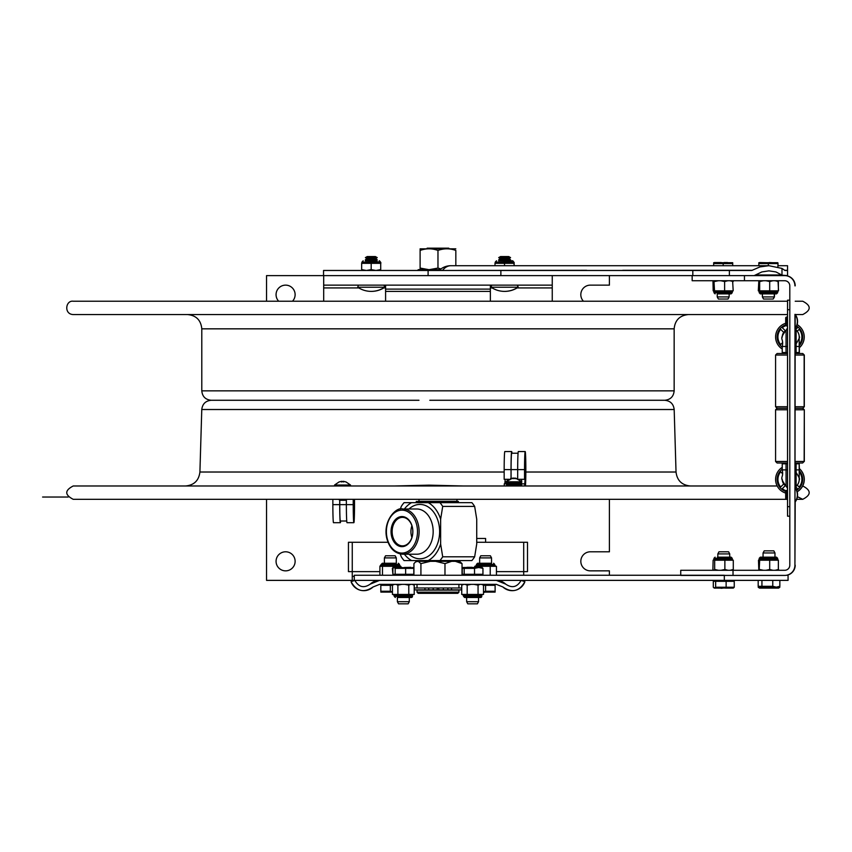 <?xml version="1.0" encoding="UTF-8"?>
<svg xmlns="http://www.w3.org/2000/svg" width="852" height="852" viewBox="0 0 852 852"><rect width="100%" height="100%" fill="white"/><g stroke="black" fill="none" stroke-linecap="round" stroke-linejoin="round"><path stroke-width="1.28" d="M449.387 248.837L448.738 248.177L427.214 248.177L426.564 248.837M343.367 481.327L346.018 481.944L343.228 481.327L341.471 481.944L341.705 481.327L343.601 481.944M341.844 481.327L341.844 481.923M339.053 481.944L341.705 481.327L341.705 481.934M345.38 500.273L346.157 499.506L338.915 499.506L339.682 500.273L345.38 500.273M506.993 482.743L521.424 482.743L520.806 482.743L520.806 483.883L506.535 483.883L506.535 482.743M517.281 478.707L514.864 478.078L516.003 478.707L513.49 478.078L510.423 478.707L512.84 478.185M514.864 478.686L515.652 478.206L521.85 481.795L505.854 481.795L512.84 478.078M513.085 478.707L514.864 478.185M439.983 269.669L439.163 269.669L439.163 270.425L439.163 269.669L436.788 269.669L436.788 270.425L436.788 269.669L418.3 269.669L420.111 269.669L420.111 268.071L428.907 269.669M436.788 270.467L417.533 270.467M440.942 268.923L437.971 268.071L429.174 269.669M455.831 248.837L420.111 248.837L420.111 250.435C426.064 248.283 432.017 248.283 437.971 250.435C443.924 248.283 449.877 248.283 455.831 250.435C455.831 248.283 455.831 248.283 455.831 250.435C455.831 248.283 455.831 248.283 455.831 250.435L455.831 265.707M437.971 250.435L437.971 268.071M420.111 250.435L420.111 268.071M774.457 293.876L774.457 296.922L762.391 296.922L762.391 293.876L760.346 293.876L776.342 293.876L774.298 293.876L774.298 296.922L773.158 299.041L763.541 299.041L762.391 296.922M774.457 296.922L773.158 299.041M778.036 265.707L777.876 263.534M777.876 266.921L778.036 263.577M717.831 557.155L717.831 553.917L729.6 553.917M717.831 553.917L718.971 551.798L728.481 551.798M713.305 587.252L714.477 588.104L713.305 587.252L713.305 581.32L715.648 581.32L715.648 587.252L734.254 587.252L733.082 588.104M734.254 587.252L734.254 581.32L726.128 581.32L726.128 587.252M726.128 581.32L715.648 581.32M714.029 587.976L715.648 587.252M714.477 588.104L733.529 587.976M393.273 567.901L392.357 568.359L392.889 574.291L392.889 568.359L394.039 567.507L392.889 568.359M392.889 574.291L405.637 574.291L405.637 568.359L395.179 568.359L394.039 567.507L392.357 568.359M395.179 574.291L395.179 568.359M405.637 574.291L413.816 574.291L413.816 568.359L405.637 568.359M412.666 567.507L413.816 568.359M413.422 567.901L394.039 567.507M409.173 601.704L397.394 601.704L397.394 597.497L411.335 597.497L409.301 597.497L411.335 597.497L409.301 597.497L409.301 601.704L408.161 603.823L398.544 603.823L397.394 601.704M479.644 557.9L491.54 557.9L491.54 563.247L477.589 563.247L479.644 563.247L479.644 557.9L480.784 555.781L490.401 555.781L491.54 557.9M485.576 585.303L495.108 585.303L495.118 592.097L495.129 591.245L485.576 591.245L485.576 585.303L483.499 585.303M495.108 585.303L495.118 592.097L483.499 592.097M483.499 591.81L485.576 591.245M384.401 557.9L396.308 557.9L396.308 563.247L382.356 563.247L384.401 563.247L384.401 557.9L385.551 555.781L395.158 555.781L396.308 557.9M392.442 585.303L390.333 585.303L390.333 591.245L392.442 591.81M390.333 585.303L380.823 585.303L380.823 591.245L390.333 591.245M389.236 592.097L386.126 592.097M380.833 592.097L380.823 591.245L380.833 592.097L392.442 592.097M776.289 587.156L779.804 587.252L778.547 588.104L770.89 588.104L776.289 587.252M779.804 586.336L779.804 587.252M758.237 586.336L758.237 587.252L770.549 588.104M770.89 588.104L759.494 588.104L758.237 587.252M729.142 296.922L717.235 296.922L717.235 293.876L731.091 293.876L729.142 293.876L729.142 296.922L727.991 299.041L718.385 299.041L717.235 296.922M723.188 265.707L723.188 263.577L713.667 263.577L713.667 262.725L732.709 262.725L732.709 263.577L723.188 263.577M713.667 265.707L713.667 263.577M732.709 265.707L732.709 263.577M768.344 265.707L768.344 263.577L758.823 263.577L758.823 262.725L777.876 262.725M758.823 265.707L758.823 263.577M777.876 263.577L768.344 263.577M482.946 568.359L478.739 567.507L482.125 567.507L482.946 568.359L482.946 574.291L474.532 574.291L474.532 568.359L462.253 568.359L463.073 567.507L478.739 567.507L474.532 568.359M462.253 568.359L462.253 574.291L464.191 574.291L464.191 568.359M464.191 574.291L474.532 574.291M476.438 601.704L466.64 601.704L466.64 597.497L464.617 597.497L480.613 597.497L478.547 597.497L480.613 597.497L478.547 597.497L478.547 601.704L476.438 601.704M478.547 601.704L477.408 603.823L467.791 603.823L466.64 601.704M763.062 557.155L763.062 552.959L774.969 552.959L774.969 557.155L776.342 557.155L760.346 557.155L773.999 557.155M763.062 552.959L764.212 550.85L773.829 550.85L774.969 552.959M779.846 580.372L779.846 586.304L776.31 587.156L779.846 586.304M761.933 580.372L761.933 586.304L772.764 586.304L776.31 587.156L759.494 587.156L758.184 586.304L761.933 586.304M772.764 580.372L772.764 586.304M758.184 580.372L758.184 586.304M412.474 595.591L394.188 595.591L394.188 596.357L412.474 596.357A1.14 1.14 0 0 1 411.335 597.497A1.14 1.14 0 0 0 412.474 596.357L412.474 595.591A1.14 1.14 0 0 1 413.614 594.451M496.439 575.249L496.439 566.292L474.745 566.292L474.745 567.315M490.219 575.249L490.219 566.292M479.378 567.315L479.378 566.292M379.907 575.249L379.907 566.292L381.217 564.386L399.503 564.386L398.353 563.247M382.484 575.249L382.484 566.292L380.216 566.292M400.493 566.292L399.503 565.142L381.217 565.142M392.942 568.018L392.942 566.292L400.802 566.292L400.802 567.315M382.484 566.292L392.942 566.292M392.942 575.249L392.942 574.291M480.113 584.355L478.057 585.143L478.057 594.451L483.499 594.451L483.499 585.143L481.455 584.355M478.057 585.143L473.957 584.355M471.273 584.355L467.173 585.143L467.173 594.451L478.057 594.451M463.776 584.355L461.731 585.143L461.731 594.451L467.173 594.451M480.613 597.497A1.14 1.14 0 0 0 481.763 596.357L481.763 595.591A1.14 1.14 0 0 1 482.903 594.451M467.173 585.143L465.117 584.355M410.824 584.355L408.779 585.143L408.779 594.451L414.221 594.451L414.221 585.143L412.166 584.355M408.779 585.143L404.679 584.355M401.984 584.355L397.895 585.143L397.895 594.451L408.779 594.451M394.497 584.355L392.442 585.143L392.442 594.451L397.895 594.451M397.895 585.143L395.839 584.355M466.64 597.497L464.617 597.497L466.64 597.497M775.107 570.297L778.377 569.509L778.377 560.201L759.505 560.201M765.927 570.297L769.697 569.509L769.697 560.201M769.697 569.509L772.966 570.297M778.377 569.509L777.865 570.297M758.823 570.297L758.482 560.201M778.217 560.201L777.194 560.201M759.164 570.297L759.664 560.201M759.664 569.509L763.445 570.297M758.823 280.734L758.312 290.83L778.377 290.83L778.377 281.522L775.107 280.734M763.445 280.734L759.664 281.522L759.164 280.734M777.865 280.734L778.377 281.522M759.505 290.83L758.482 290.83M759.664 281.522L759.664 290.83M777.194 290.83L778.217 290.83M772.966 280.734L769.697 281.522L769.697 290.83M769.697 281.522L765.927 280.734M732.613 280.734L733.189 290.83L714.519 290.83L713.944 280.734M731.857 290.83L733.008 290.83M718.332 280.734L714.519 281.522M727.853 280.734L724.626 281.522L724.626 290.83M724.626 281.522L720.824 280.734M713.571 280.734L712.996 281.522L713.177 290.83M733.189 281.522L729.962 280.734M778.025 280.734L778.536 290.83M777.354 290.83L778.377 290.83M730.111 570.297L733.284 569.509L733.284 560.201L714.466 560.201M721.026 570.297L724.871 569.509L724.871 560.201M724.871 569.509L728.034 570.297M733.071 560.201L731.73 560.201M712.9 569.509L713.571 570.297L712.9 569.509L713.124 560.201M714.008 570.297L714.679 569.509L714.679 560.201M714.679 569.509L718.513 570.297M728.588 551.798L729.738 553.917L729.738 557.155L731.091 557.155L717.437 557.155M778.334 569.594L778.377 560.201M778.59 569.509L778.036 570.297M778.408 560.201L777.28 560.201M498.622 260.787L512.521 260.787L498.622 260.787M512.755 260.787L513.905 262.16L495.374 262.16L513.66 261.937L512.521 260.787M495.001 265.707L495.001 263.311L514.044 263.311L514.044 265.707M504.522 263.311L504.522 265.707M514.044 263.311L514.278 265.707M377.095 260.787L365.284 260.787M379.428 260.787L380.567 262.16L362.047 262.16L380.333 261.937L379.193 260.787M366.403 270.467L361.663 269.615L361.663 270.467L361.663 263.311L380.716 263.311L380.716 270.467L380.716 269.615L375.977 270.467M371.184 263.311L371.184 269.615L375.934 270.467M366.445 270.467L371.184 269.615M380.716 263.311L380.716 269.69M371.312 291.384A23.813 23.813 0 0 0 384.87 287.22L357.744 287.22A23.813 23.813 0 0 0 384.635 287.22L383.996 285.132M375.168 256.558L367.212 256.558L365.38 257.623L377.234 257.623L375.402 256.558L376.999 257.623L375.168 258.678L367.212 258.678L365.38 257.623M375.168 260.787L376.999 259.732L375.402 258.678L377.234 259.732L365.38 259.732L367.212 258.678M367.212 260.787L365.38 259.732M504.64 291.384A23.813 23.813 0 0 0 518.208 287.22L491.072 287.22A23.813 23.813 0 0 0 517.973 287.22L517.324 285.132M508.506 256.558L500.539 256.558L498.708 257.623L510.572 257.623L508.74 256.558L510.327 257.623L508.506 258.678L500.539 258.678L498.708 257.623M508.506 260.787L510.327 259.732L508.74 258.678L510.572 259.732L498.708 259.732L500.539 258.678M500.539 260.787L498.708 259.732M796.13 472.487C799.187 477.567 800.22 479.804 799.208 479.218L799.197 469.899L796.109 469.899L796.13 486.343A3.429 3.429 -90 0 0 795.14 487.94A3.429 3.429 90 0 1 796.141 486.343A9.329 9.329 -90 0 0 799.208 478.867M794.969 463.797L794.969 469.899L796.109 469.899L796.109 463.797L794.959 463.797L794.959 352.558L799.357 352.558L799.357 347.733M799.357 468.632L799.197 463.797L799.197 469.899M796.109 352.558L796.13 330.012A3.429 3.429 90 0 1 795.14 328.403A3.429 3.429 -90 0 0 796.13 330.012L796.141 330.012A9.329 9.329 90 0 1 799.208 337.498M795.172 352.558L795.172 353.516L795.204 352.558M795.172 462.998L795.172 463.797L795.204 462.998M794.959 352.558L794.969 346.466L799.197 346.466L799.197 352.558M692.165 280.734L692.165 275.611L692.165 280.734L784.681 280.734A5.123 5.123 -90 0 1 789.804 285.857L789.804 565.174A5.123 5.123 90 0 1 784.681 570.297L680.737 570.297L680.737 575.249L680.737 570.297M795.161 314.654L794.927 565.174A10.245 10.245 90 0 1 784.681 575.419L733.029 575.419L733.029 570.297M794.927 285.857A10.245 10.245 -90 0 0 784.681 275.611L784.948 275.611A10.245 10.245 -90 0 1 795.204 285.857M744.456 280.734L744.456 275.611L784.681 275.611M680.737 575.419L733.029 575.419M794.927 565.174L795.204 501.956M795.204 565.174A10.245 10.245 90 0 1 786.822 575.249M796.109 463.797L799.197 463.797M786.833 317.061L786.726 317.061A0.937 0.937 90 0 1 787.525 317.37M786.62 318.925L785.693 318.02L785.693 325.006L786.62 324.101L786.62 318.925A0.937 0.937 90 0 1 785.693 317.988A0.937 0.937 90 0 1 787.525 317.753M794.948 321.513L794.959 314.377A11.832 11.832 0 0 1 794.959 328.659L794.948 321.513M786.62 492.254L785.693 491.359L785.693 498.335L786.62 497.44L786.62 492.254A0.937 0.937 90 0 1 785.693 491.327A0.937 0.937 90 0 1 787.525 491.093M794.948 494.852L794.959 487.706A11.832 11.832 0 0 1 794.959 501.988L794.948 494.852M797.163 491.774A11.832 11.832 0 0 1 795.172 501.988L795.161 501.711M794.959 461.475L804.15 461.475L804.309 409.78L802.776 408.257L804.309 406.734L802.776 408.257L794.959 408.257L802.627 408.257L804.15 409.78L794.959 409.78M794.959 353.516L802.776 353.516L804.309 355.039L794.959 355.039M787.525 406.734L775.576 406.734L777.099 408.257L787.525 408.257L777.099 408.257L775.576 409.78L787.525 409.78M787.525 462.998L777.099 462.998L775.576 461.475L787.525 461.475M794.959 462.998L802.627 462.998L804.15 461.475L802.627 462.998M782.242 342.973L780.634 344.581A12.003 12.003 -90 0 1 780.656 329.319A12.003 12.003 -90 0 0 780.645 344.57A12.003 12.003 -90 0 1 780.666 329.33M799.165 329.33L797.27 331.226L799.144 329.309A12.003 12.003 -90 0 1 799.197 344.527M785.906 325.645A12.003 12.003 -90 0 0 782.296 327.69L785.384 330.778L782.253 327.69A12.003 12.003 -90 0 1 785.895 325.624A12.003 12.003 -90 0 0 782.264 327.69M786.279 330.214A7.636 7.636 -90 0 0 785.363 330.8M799.197 345.678A12.759 12.759 -90 0 0 796.471 326.007M785.693 324.889A12.759 12.759 -90 0 0 782.242 347.158M785.682 323.291A14.282 14.282 -90 0 0 782.242 349.011M799.197 347.786A14.282 14.282 -90 0 0 796.971 324.527A14.282 14.282 -90 0 1 799.197 347.861M782.253 337.136A7.636 7.636 -90 0 1 783.744 332.408L780.634 329.309A12.003 12.003 -90 0 0 780.656 344.57A12.003 12.003 -90 0 1 780.634 329.309A12.003 12.003 -90 0 0 780.645 344.57M796.162 326.71A12.003 12.003 -90 0 1 797.525 327.69L795.693 329.522M802.627 353.516L804.15 355.039L804.15 406.734L794.959 406.734M787.525 355.039L775.576 355.039L775.576 406.734M787.525 353.516L777.099 353.516L775.576 355.039M782.253 479.229A7.636 7.636 -90 0 0 783.744 483.947L780.634 487.056A12.003 12.003 -90 0 1 780.634 471.784L782.242 473.382M782.264 488.675A12.003 12.003 -90 0 0 785.906 490.731A12.003 12.003 -90 0 1 782.253 488.675L785.363 485.565A7.636 7.636 -90 0 0 786.279 486.151M796.162 489.655A12.003 12.003 -90 0 0 797.525 488.675L795.693 486.843M796.982 491.881A14.282 14.282 -90 0 0 799.197 468.493M799.197 471.838A12.003 12.003 -90 0 1 799.144 487.056L797.248 485.161M799.165 487.035L797.27 485.129M782.242 469.207A12.759 12.759 -90 0 0 787.525 491.955M796.471 490.358A12.759 12.759 -90 0 0 799.197 470.687M782.242 467.354A14.282 14.282 -90 0 0 785.682 493.074M796.971 491.828A14.282 14.282 -90 0 0 799.197 468.579M785.384 485.587L782.296 488.675A12.003 12.003 -90 0 0 785.906 490.72M782.296 488.675L782.285 488.675A12.003 12.003 -90 0 0 785.906 490.731M780.666 471.806A12.003 12.003 -90 0 0 780.666 487.035A12.003 12.003 -90 0 1 780.656 471.795A12.003 12.003 -90 0 0 780.645 487.046A12.003 12.003 -90 0 1 780.656 471.795M786.045 352.558L782.242 352.558L782.242 346.466L786.045 346.466L786.045 352.558L787.525 352.558M787.525 506.652L787.546 516.184L789.804 516.184L789.804 506.652L787.525 506.652L787.525 309.702L789.804 309.702L789.804 506.652M789.804 309.702L789.825 300.181L787.546 300.181L787.525 309.702M789.804 516.184L787.78 516.184M787.525 463.797L782.242 463.797L782.242 469.899L786.045 469.899L786.077 486.023L787.599 488.537M394.732 485.981L429.057 485.15L463.211 485.981M73.453 485.981L777.205 485.981M802.68 485.981L802.733 485.981C811.338 490.432 811.338 494.874 802.733 499.315L796.695 499.315L802.733 499.315L797.429 496.684M418.96 400.27L211.211 400.27C205.492 399.705 202.35 396.574 201.796 390.844L674.156 390.844C673.602 396.574 670.46 399.705 664.73 400.27L429.813 400.27M211.296 400.27C205.641 400.791 202.467 403.869 201.775 409.514L674.177 409.514C673.485 403.869 670.311 400.791 664.656 400.27L456.991 400.27M795.204 301.225L802.733 301.225C811.338 305.666 811.338 310.107 802.733 314.558L795.31 314.558M787.525 314.558L73.219 314.558C63.698 314.239 65.593 300.138 73.219 301.225L787.536 301.225M756.544 314.558L104.168 314.558M609.404 575.249L609.404 570.851L590.351 570.851A9.521 9.521 0 0 1 580.83 561.319A9.521 9.521 0 0 1 590.351 551.798L609.404 551.798L609.404 499.315M354.283 576.389L352.259 576.389L352.259 580.372L266.548 580.372L266.548 499.315M266.548 301.225L266.548 275.611L323.547 275.611L323.547 270.467L500.869 270.467L500.869 275.611L323.685 275.611L323.685 301.225M609.404 275.611L609.404 285.132L590.351 285.132A9.521 9.521 0 0 0 583.45 301.225M278.689 301.225A9.521 9.521 0 0 1 282.065 285.814A9.521 9.521 0 0 1 292.492 301.225M295.122 561.319A9.521 9.521 0 0 1 280.83 569.573A9.521 9.521 0 0 1 280.83 553.076A9.521 9.521 0 0 1 295.122 561.319M323.685 285.132L552.256 285.132L552.256 301.225M552.256 275.611L552.256 285.132L552.256 275.611M352.259 580.372L354.283 580.372L354.283 575.249L724.328 575.249L724.328 580.372L354.283 580.372M352.259 576.389L352.259 542.277L388.001 542.277M523.692 542.277L523.692 571.628L527.495 571.628L527.495 542.277L476.726 542.277M523.692 575.249L523.692 571.628L496.439 571.628M385.594 285.132L385.594 289.116L490.358 289.116L490.358 285.132M385.594 301.225L385.594 289.116M490.358 301.225L490.358 289.116M485.597 542.277L485.597 538.464L476.726 538.464M379.907 571.628L348.447 571.628L348.447 542.277L352.259 542.277M439.27 270.297L442.667 270.297A17.051 12.077 -90 0 1 450.91 265.707A17.051 17.051 0 0 0 439.27 270.297L438.855 270.467M586.708 270.308L442.369 270.467M781.987 268.412L784.948 270.467L787.546 270.467L787.546 275.611L781.987 275.175L781.987 268.412L768.898 265.707L760.016 266.9L751.762 270.467L500.869 270.467M323.547 275.611L754.158 275.611L761.848 271.937L768.898 270.851L775.948 271.937L781.987 275.175M784.586 270.297L787.546 270.297L787.546 265.707L787.546 270.467M451.645 561.319L444.978 563.609L435.574 561.319L459.569 561.319L462.029 563.609L455.362 561.319M418.236 590.127L437.214 589.893L437.214 587.986L438.737 587.986L438.737 589.893L451.549 589.893L451.549 587.986L443.317 587.986L443.317 589.893L457.705 590.127M444.978 563.609L444.978 575.249M462.029 563.609L462.029 575.249M435.574 561.319L430.335 561.319L420.92 563.609L420.92 575.249M420.92 563.609L418.183 561.319L430.335 561.319M418.183 561.319L415.627 561.862L413.923 563.609L413.923 575.249M415.627 561.862L416.66 561.319M353.229 499.315L353.229 504.64A18.052 0.65 90 0 0 353.878 522.691A18.052 0.65 90 0 0 354.496 499.315L418.982 499.315L418.982 501.285L456.96 501.285L456.96 499.315L787.525 499.315L73.219 499.315L332.855 499.315L332.855 504.64A18.052 0.65 90 0 0 333.505 522.691L340.363 522.691A18.052 0.65 90 0 0 340.63 521.019M453.157 592.183L417.022 592.183L417.022 590.127L458.93 590.127L458.93 592.183L453.157 592.183M417.022 592.183L418.162 593.322L457.78 593.322L458.93 592.183M416.266 502.659L416.266 501.434L458.397 501.434L458.397 502.659M474.66 556.803A38.095 27.605 90 0 1 471.891 560.563L439.941 560.563A38.095 27.605 -90 0 0 442.71 556.803L474.66 556.803L476.726 544.023L476.726 519.198L474.66 506.407L442.71 506.407L440.633 519.198A31.151 22.578 -90 0 0 428.258 502.659L411.591 502.659A31.151 22.578 -90 0 0 404.402 508.995M439.941 560.563L428.258 560.563A31.151 22.578 -90 0 0 440.633 544.023L442.71 556.803M440.633 544.023L440.633 519.198M404.402 554.215A31.151 22.578 -90 0 0 411.591 560.563L428.258 560.563M411.591 560.563L404.05 560.563A38.095 27.605 -90 0 1 401.292 556.803L400.259 553.97M400.259 509.251L401.292 506.407A38.095 27.605 -90 0 1 404.05 502.659L411.591 502.659M442.71 506.407A38.095 27.605 -90 0 0 439.941 502.659L471.891 502.659A38.095 27.605 90 0 1 474.66 506.407M428.258 502.659L439.941 502.659M412.847 531.605A15.038 10.895 -90 0 0 396.5 518.58A15.038 10.895 -90 0 0 396.5 544.63A15.038 10.895 -90 0 0 412.847 531.605M411.899 525.78A13.334 9.66 -90 0 0 410.92 531.605A13.334 9.66 -90 0 0 411.899 537.442M392.144 531.605A14.25 10.33 90 0 1 402.847 517.366A14.25 10.33 90 0 1 412.805 531.605A14.25 10.33 90 0 1 402.847 545.855A14.25 10.33 90 0 1 392.144 531.605M786.545 575.249L788.068 575.249L788.068 580.372L724.328 580.372M524.63 485.981L525.705 469.601L525.194 455.362L524.683 479.314L518.708 479.314M517.686 478.835L517.686 469.601A18.052 0.65 -90 0 1 518.335 451.549L525.194 451.549A18.052 0.65 -90 0 1 525.822 465.714A18.052 0.65 -90 0 1 525.46 485.981M524.544 479.314L524.544 469.601A18.052 0.65 -90 0 1 525.194 451.549M506.535 485.981L506.535 484.841L520.806 484.841L520.806 485.981M521.584 485.981L521.584 484.841L520.806 484.841M524.63 483.84L520.806 483.883M517.771 484.841L517.771 483.883M521.594 479.314L521.594 481.518M521.594 482.722L521.594 483.84M521.552 481.476L521.552 479.314M504.256 485.981L504.256 483.84L506.535 483.84M504.821 483.84L505.204 479.314M509.006 479.314L504.171 479.314L504.171 469.601A18.052 0.65 -90 0 1 504.821 451.549L511.679 451.549A18.052 0.65 -90 0 1 511.945 453.221M511.03 478.473L511.03 469.601A18.052 0.65 -90 0 1 511.679 451.549M518.069 453.221L511.679 453.221A16.38 0.586 90 0 0 511.083 469.601L511.083 478.451M507.281 479.314L507.281 480.443M339.714 500.273L339.714 504.64A18.052 0.65 90 0 0 340.363 522.691M346.37 499.315L346.37 504.64A18.052 0.65 90 0 0 347.02 522.691L353.878 522.691M354.347 499.315L353.878 518.889L353.367 499.315M339.767 500.273L339.767 504.64A16.38 0.586 90 0 0 340.363 521.019L346.753 521.019M370.332 584.067L379.63 580.372L496.322 580.372L505.609 584.067C512.009 588.466 517.175 587.241 521.126 580.372L524.885 581.714C519.379 591.437 512.041 593.184 502.872 586.964L496.322 584.355L379.63 584.355L373.08 586.964C363.9 593.184 356.573 591.437 351.067 581.714L354.815 580.372C358.767 587.241 363.942 588.466 370.332 584.067A13.504 13.504 0 0 1 379.63 580.372M496.322 580.372A13.504 13.504 0 0 1 505.609 584.067M373.08 586.964A13.504 13.504 0 0 1 351.067 581.714M524.885 581.714A13.504 13.504 0 0 1 502.872 586.964M428.694 589.893L433.21 589.893L433.21 587.986L414.36 587.986L414.36 589.893L428.694 589.893L428.694 587.986M437.214 589.893L433.21 589.893M433.21 587.986L437.214 587.986M438.737 587.986L443.317 587.986M451.549 589.893L461.592 589.893L461.592 587.986L451.549 587.986M345.976 481.923L350.534 485.033L334.538 485.033L334.964 485.981M721.293 588.104L718.023 588.104M723.018 588.104L721.111 588.295M410.952 567.315L404.125 567.507M484.682 592.278L483.499 592.278M775.789 588.104L769.58 588.104M769.537 587.156L770.602 587.156M770.357 587.156L775.916 587.156M495.875 566.292L494.735 565.142L476.449 565.142L475.31 566.292M476.449 565.142L476.449 564.386L494.735 564.386L493.596 563.247M462.327 594.451L463.477 595.591L481.763 595.591M481.763 596.357L463.477 596.357L464.617 597.497L463.467 595.473M778.025 559.902L777.652 559.061L759.207 559.061L759.207 558.294L777.652 558.294L776.513 557.155M758.844 291.139L759.207 291.97L777.652 291.97L777.652 292.737L759.207 292.737L760.346 293.876M713.571 291.118L713.955 291.97L732.241 291.97L732.241 292.737L713.955 292.737L715.094 293.876M732.656 559.934L732.241 559.061L713.955 559.061L713.955 558.294L732.241 558.294L731.091 557.155M796.13 486.343A9.329 9.329 -90 0 0 799.208 479.165M794.969 469.899L794.991 487.749M796.13 330.012A9.329 9.329 90 0 1 799.208 337.2M794.991 328.616L794.969 346.466M782.328 335.912A7.615 7.615 -90 0 1 786.077 330.342L786.045 346.466L787.525 346.466M782.242 346.466C784.159 337.126 778.068 340.757 786.077 330.342A3.046 3.046 -90 0 0 787.525 328.371M787.525 487.994A3.046 3.046 -90 0 0 786.077 486.023C778.068 475.597 784.159 479.239 782.242 469.899M787.525 469.899L786.045 469.899L786.045 463.797M782.328 480.443A7.615 7.615 -90 0 0 786.077 486.023M525.833 472.019L676.03 472.019C677.084 480.539 681.877 485.193 690.418 485.981M201.775 409.514L199.911 472.019L504.171 472.019M688.437 314.558C679.768 315.4 674.997 320.16 674.156 328.84L201.796 328.84C200.944 320.16 196.184 315.4 187.504 314.558M552.256 287.923L517.121 287.923M492.168 287.923L490.358 287.923M385.594 287.923L383.783 287.923M358.83 287.923L323.685 287.923M490.358 291.405L385.594 291.405M756.086 274.994L781.721 274.994M622.748 270.297L752.369 270.297M428.098 270.467L428.098 275.611M692.814 275.611L692.814 270.467M729.387 270.467L729.387 275.611M408.992 554.215A27.179 19.703 -90 0 0 419.93 558.784A27.179 19.703 -90 0 0 439.621 531.605A27.179 19.703 -90 0 0 429.216 507.643A27.179 19.703 -90 0 0 408.992 508.995M416.777 508.995A22.61 16.39 90 0 1 433.167 531.605A22.61 16.39 90 0 1 416.777 554.215L402.73 554.215A22.61 16.39 -90 0 0 419.12 531.605A22.61 16.39 -90 0 0 402.73 508.995L416.777 508.995M401.952 553.076A21.47 15.56 90 0 1 386.393 531.605A21.47 15.56 90 0 1 401.952 510.146A21.47 15.56 90 0 1 417.501 531.605A21.47 15.56 90 0 1 401.952 553.076M524.544 469.601L511.083 469.601M504.171 469.601L511.03 469.601M332.855 504.64L339.714 504.64M353.229 504.64L339.767 504.64M447.886 589.893L447.886 587.986M424.924 587.986L424.924 589.893M350.534 485.033L350.108 485.981M339.096 481.923L334.538 485.033M521.85 481.795L521.424 482.743M505.854 481.795L506.28 482.743M510.231 483.883L510.231 484.841M517.473 483.883L517.473 484.841M417.533 270.425L418.3 269.669M766.789 262.725L759.59 262.544M732.358 581.32L732.358 580.372M715.211 581.32L715.211 580.372M725.457 588.104L732.528 588.104M401.707 567.315L394.593 567.507M394.785 574.291L394.785 575.249M411.921 574.291L411.921 575.249M494.16 585.303L494.16 584.355M487.312 592.097L494.543 592.097M381.781 585.303L381.781 584.355M767.407 588.104L760.527 588.104M724.147 262.544L727.565 262.544M721.282 262.544L714.423 262.544M769.303 262.544L772.924 262.725M471.955 567.315L466.949 567.315M481.412 567.507L474.276 567.507M464.02 574.291L464.02 575.249M481.167 574.291L481.167 575.249M469.622 567.315L468.046 567.315M760.591 587.156L767.418 587.156M393.198 594.462L394.188 595.473M394.188 596.357L395.328 597.497L394.188 596.357M494.735 565.142L494.735 564.386M476.449 564.386L477.589 563.247M399.503 565.142L399.503 564.386M381.217 564.386L382.356 563.247M482.136 584.355L483.499 585.143M394.188 595.591L393.049 594.451M412.858 584.355L414.221 585.143M758.844 559.892L759.207 559.061M777.855 559.892L776.342 557.155M759.207 558.294L760.346 557.155M777.855 291.139L776.342 293.876M759.207 291.97L759.207 292.737M732.624 291.118L732.241 291.97M713.955 291.97L713.955 292.737M732.241 292.737L731.091 293.876M778.014 291.139L777.652 291.97M777.652 292.737L776.513 293.876M713.539 559.934L713.955 559.061M732.241 559.061L732.241 558.294M713.955 558.294L715.094 557.155M777.652 559.061L777.652 558.294M495.374 261.937L496.524 260.787M513.66 261.937L514.044 263.012M495.001 263.012L495.374 262.16M362.047 261.937L363.186 260.787M380.333 261.937L380.716 263.012M361.663 263.012L362.047 262.16M513.905 262.16L514.278 263.012M380.567 262.16L380.95 263.012M357.744 287.22L358.383 285.132M384.87 287.22L384.231 285.132M375.402 258.678L377.234 257.623M375.402 260.787L377.234 259.732M491.072 287.22L491.721 285.132M518.208 287.22L517.558 285.132M508.74 258.678L510.572 257.623M508.74 260.787L510.572 259.732M799.197 346.466L799.208 337.147C800.262 336.295 799.24 338.542 796.13 343.867M797.163 324.591A11.832 11.832 0 0 0 795.172 314.377M786.62 317.061L785.693 317.956L785.714 325.251L786.63 325.975L787.525 325.272M786.62 490.39L785.693 491.284L785.714 498.59L786.63 499.304L787.525 498.601M786.726 499.293L787.525 498.995M804.309 355.039L804.309 406.734M775.576 461.475L775.576 409.78M804.309 409.78L804.309 461.475M785.097 463.797L785.097 462.998M785.097 353.516L785.097 352.558M786.077 330.342L787.599 327.828M68.192 497.035L42.6 497.035L68.192 497.035M73.219 499.315L73.219 499.315C64.614 494.874 64.614 490.422 73.219 485.981M674.177 409.514L676.03 472.019M199.911 472.019C198.867 480.539 194.075 485.193 185.534 485.981M201.796 328.84L201.796 390.844M674.156 328.84L674.156 390.844M450.91 265.707L768.898 265.707M777.876 265.707L787.546 265.707M417.022 584.355L417.022 587.986M458.93 584.355L458.93 587.986M456.96 560.563L457.726 561.319M418.982 560.563L418.225 561.319M402.73 554.215C394.838 553.576 389.534 548.337 386.829 538.507C382.431 520.465 396.808 506.397 402.73 508.995"/></g></svg>
